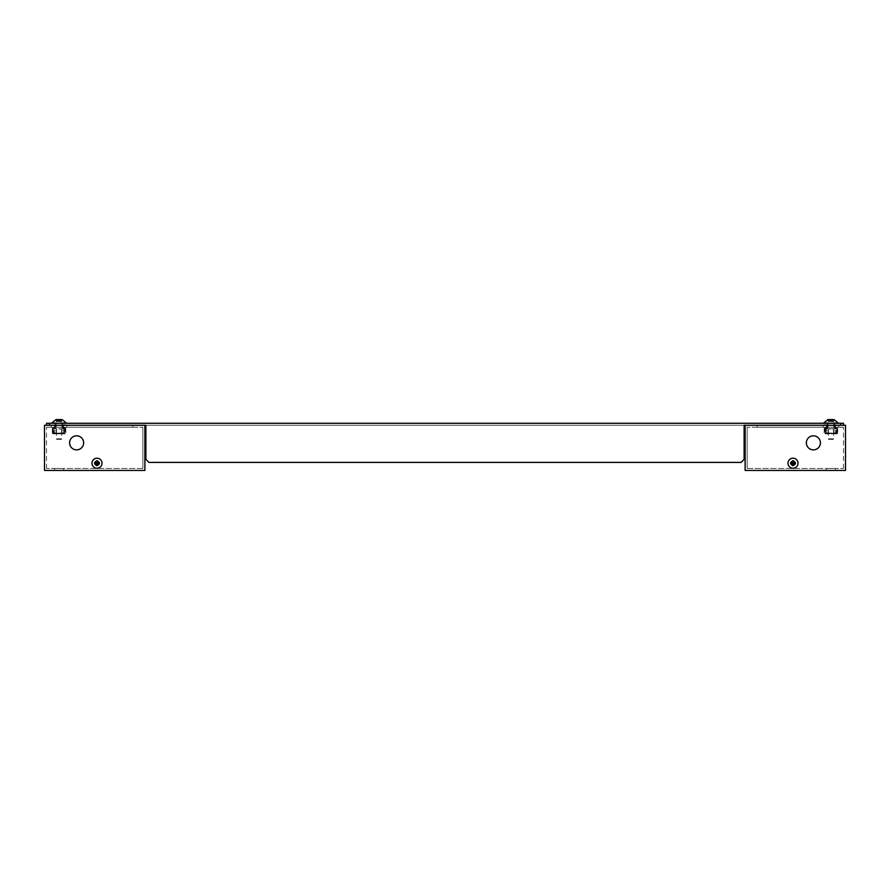 <?xml version="1.0" encoding="UTF-8"?>
<svg xmlns="http://www.w3.org/2000/svg" width="890" height="890" viewBox="0 0 890 890"><rect width="100%" height="100%" fill="white"/><g stroke="black" fill="none" stroke-linecap="round" stroke-linejoin="round"><path stroke-width="0.67" stroke-dasharray="4.45 3.34" d="M59.051 423.273L62.567 423.273L59.051 423.273M830.948 423.273L834.464 423.273L830.948 423.273M745.119 425.275L845.5 425.275L845.5 470.443L745.119 470.443L745.119 425.275L840.483 425.275L744.118 425.275L744.118 459.407L741.114 462.411L148.886 462.411L145.882 459.407L145.882 425.275L46.502 425.275L46.502 423.273L843.498 423.273L843.498 425.275L840.483 425.275L843.498 425.275M59.051 425.275L62.567 425.275L59.051 425.275M830.948 425.275L834.464 425.275L830.948 425.275M46.502 425.275L144.881 425.275L144.881 470.443L44.5 470.443L44.5 425.275L144.881 425.275M840.483 423.273L840.483 425.275M49.517 425.275L49.517 423.273M145.882 425.275L744.118 425.275L145.882 425.275L145.882 459.407L145.882 425.275L744.118 425.275L744.118 459.407L741.114 462.411L148.886 462.411L145.882 459.407L148.886 462.411L741.114 462.411L744.118 459.407L744.118 425.275L145.882 425.275M835.465 470.443L826.432 470.443L835.465 470.443L826.432 470.443L835.465 470.443L826.432 470.443L835.465 470.443L835.465 468.44L835.465 470.443L835.465 468.44L826.432 468.44L826.432 470.443L826.432 468.44L835.465 468.44L835.465 470.443L835.465 468.44L826.432 468.44L826.432 470.443L826.432 468.44L826.432 470.443L826.432 468.44L835.465 468.44L835.465 470.443M826.432 468.44L835.465 468.44L826.432 468.44M813.382 435.811A7.031 7.031 0 0 0 807.297 446.357A7.031 7.031 0 0 0 819.468 446.357A7.031 7.031 0 0 0 813.382 435.811A7.031 7.031 0 0 1 819.468 446.357A7.031 7.031 0 0 1 807.297 446.357A7.031 7.031 0 0 1 813.382 435.811M793.001 461.087A2.136 2.136 0 0 0 791.154 464.28A2.136 2.136 0 0 0 794.848 464.28A2.136 2.136 0 0 0 793.001 461.087A2.136 2.136 0 0 1 794.848 464.28A2.136 2.136 0 0 1 791.154 464.28A2.136 2.136 0 0 1 793.001 461.087M793.001 465.348A2.136 2.136 0 0 1 791.154 462.155A2.136 2.136 0 0 1 794.848 462.155A2.136 2.136 0 0 1 793.001 465.348A2.136 2.136 0 0 0 794.848 462.155A2.136 2.136 0 0 0 791.154 462.155A2.136 2.136 0 0 0 793.001 465.348M747.133 468.44L843.486 468.44L747.133 468.44L747.133 427.289L747.133 468.44M823.161 425.275L838.725 425.275L823.161 425.275L838.725 425.275L823.161 425.275L823.161 427.289L838.725 427.289L823.161 427.289L838.725 427.289L823.161 427.289L823.161 425.275M835.465 425.275L826.432 425.275L835.465 425.275L835.465 427.289L826.432 427.289L826.432 425.275L826.432 427.289L835.465 427.289L835.465 425.275L837.468 425.275L835.465 424.775A1.001 1.001 0 0 0 834.464 425.776A1.001 1.001 0 0 1 835.465 424.775L837.468 424.775L834.965 425.776L834.965 427.289L835.465 425.275M821.414 425.275L757.168 425.275L821.414 425.275L821.414 427.289L821.414 425.275M813.382 449.873A7.031 7.031 0 0 0 819.468 439.326A7.031 7.031 0 0 0 807.297 439.326A7.031 7.031 0 0 0 813.382 449.873M843.486 468.44L843.486 427.289L843.486 468.44M843.486 427.289L747.133 427.289L843.486 427.289M757.168 425.275L757.168 427.289L757.168 425.275M757.168 427.289L821.414 427.289L757.168 427.289M835.61 433.285L826.287 433.285L835.61 433.285M825.675 433.285L826.287 433.285L825.675 433.285M830.948 433.285L833.418 433.285L830.948 433.285M826.176 433.041L826.176 429.024L826.176 433.041L835.71 433.041L835.71 429.024L836.211 433.285L836.466 429.024L836.466 433.041L825.419 433.041L825.419 429.024L825.419 433.041L826.176 433.041M830.948 428.769L833.418 428.769L830.948 428.769M825.675 428.769L836.211 428.769L825.675 428.769M826.176 429.024L835.71 429.024L826.176 429.024M836.466 429.024L835.71 429.024L836.466 429.024M830.948 433.308L834.464 433.308L830.948 433.308M833.707 433.308L828.19 433.308L833.707 433.308M825.175 433.308L828.19 433.308L824.674 432.807L824.674 428.791L825.175 433.808L836.722 433.808L833.707 433.808L833.707 430.793L836.722 430.793L836.722 433.808L836.722 430.793L836.722 432.807L833.707 432.807L833.707 430.793L836.722 430.793L833.707 430.793L836.722 430.793L836.722 432.807L833.707 432.807L833.707 433.808L825.175 433.808L825.175 432.807L825.175 433.808A1.001 1.001 0 0 1 824.173 432.807A1.001 1.001 0 0 0 825.175 433.808L825.175 433.308M830.948 433.808L834.464 433.808L830.948 433.808M837.223 432.807L836.722 433.808A1.001 1.001 0 0 0 837.724 432.807A1.001 1.001 0 0 1 836.722 433.808L837.223 428.791L837.223 432.807M828.19 432.807L828.19 430.793L825.175 430.793L825.175 432.807L825.175 430.793L825.175 432.807L828.19 432.807L828.19 430.793L825.175 430.793L828.19 430.793L825.175 430.793L825.175 432.807L828.19 432.807L828.19 433.808L828.19 430.793L828.19 432.807L825.175 432.807L828.19 432.807M836.722 428.29L835.465 428.29A1.001 1.001 0 0 1 834.464 427.289A1.001 1.001 0 0 0 835.465 428.29L836.722 428.29M834.464 427.289L834.464 425.776L834.464 427.289M834.965 427.289L836.722 427.79L834.965 427.289M837.724 428.791A1.001 1.001 0 0 0 836.722 427.79A1.001 1.001 0 0 1 837.724 428.791L837.724 432.807L837.724 428.791M833.707 430.793L833.707 432.807L833.707 430.793M824.173 428.791L824.173 432.807L824.173 428.791A1.001 1.001 0 0 1 825.175 427.79A1.001 1.001 0 0 0 824.173 428.791M826.432 427.79L825.175 427.79L826.932 427.289L826.932 425.776L826.432 427.79M824.429 425.275L826.432 425.275L824.429 425.275M826.432 424.775L824.429 424.775L826.432 424.775A1.001 1.001 0 0 1 827.433 425.776A1.001 1.001 0 0 0 826.432 424.775M827.433 425.776L827.433 427.289A1.001 1.001 0 0 1 826.432 428.29A1.001 1.001 0 0 0 827.433 427.289L827.433 425.776M826.432 428.29L825.175 428.29L826.432 428.29M833.463 425.075L827.934 425.075L833.463 425.075M833.463 438.826L827.934 438.826L833.463 438.826M833.463 423.273L828.423 423.273L833.463 423.273M828.846 439.326L833.452 439.326L828.846 439.326M836.823 423.273L823.918 423.273L836.823 423.273M823.918 422.772L837.968 422.772M828.134 421.56L828.134 419.557L828.412 421.56L828.134 419.557L832.717 419.557L832.717 421.56L833.53 421.56L833.53 419.557L833.485 421.56L829.903 421.56L829.903 419.557L831.716 419.557L831.716 421.56M832.673 419.557L832.673 421.56L832.673 419.557L833.53 419.557M832.484 421.56L832.484 419.557L833.485 419.557M832.484 419.557L831.716 419.557M829.903 419.557L829.18 419.557L829.224 421.56L828.356 421.56M828.356 419.557L829.358 419.557L829.358 421.56L829.358 419.557M829.402 419.557L830.181 419.557L830.181 421.56L831.983 421.56L831.983 419.557L830.181 419.557M832.717 419.557L832.717 421.56L831.983 421.56M830.181 421.56L829.402 421.56M828.412 421.56L829.358 421.56M829.224 419.557L829.18 421.56L829.903 421.56M54.535 470.443L63.568 470.443L54.535 470.443L63.568 470.443L54.535 470.443L63.568 470.443L54.535 470.443L54.535 468.44L54.535 470.443L54.535 468.44L63.568 468.44L63.568 470.443L63.568 468.44L54.535 468.44L54.535 470.443L54.535 468.44L63.568 468.44L63.568 470.443L63.568 468.44L63.568 470.443L63.568 468.44L54.535 468.44L54.535 470.443M63.568 468.44L54.535 468.44L63.568 468.44M96.999 461.087A2.136 2.136 0 0 1 98.846 464.28A2.136 2.136 0 0 1 95.152 464.28A2.136 2.136 0 0 1 96.999 461.087A2.136 2.136 0 0 0 95.152 464.28A2.136 2.136 0 0 0 98.846 464.28A2.136 2.136 0 0 0 96.999 461.087M76.618 449.873A7.031 7.031 0 0 0 82.703 439.326A7.031 7.031 0 0 0 70.532 439.326A7.031 7.031 0 0 0 76.618 449.873A7.031 7.031 0 0 1 70.532 439.326A7.031 7.031 0 0 1 82.703 439.326A7.031 7.031 0 0 1 76.618 449.873M96.999 465.348A2.136 2.136 0 0 0 98.846 462.155A2.136 2.136 0 0 0 95.152 462.155A2.136 2.136 0 0 0 96.999 465.348A2.136 2.136 0 0 1 95.152 462.155A2.136 2.136 0 0 1 98.846 462.155A2.136 2.136 0 0 1 96.999 465.348M142.867 468.44L46.514 468.44L142.867 468.44L142.867 427.289L142.867 468.44M66.839 425.275L51.275 425.275L66.839 425.275L51.275 425.275L66.839 425.275L66.839 427.289L51.275 427.289L66.839 427.289L51.275 427.289L66.839 427.289L66.839 425.275M54.535 425.275L63.568 425.275L54.535 425.275L54.535 427.289L63.568 427.289L63.568 425.275L63.568 427.289L54.535 427.289L54.535 425.275L52.532 425.275L54.535 424.775A1.001 1.001 0 0 1 55.536 425.776A1.001 1.001 0 0 0 54.535 424.775L52.532 424.775L55.035 425.776L55.035 427.289L54.535 425.275M68.586 425.275L132.833 425.275L68.586 425.275L68.586 427.289L68.586 425.275M76.618 435.811A7.031 7.031 0 0 0 70.532 446.357A7.031 7.031 0 0 0 82.703 446.357A7.031 7.031 0 0 0 76.618 435.811M46.514 468.44L46.514 427.289L46.514 468.44M46.514 427.289L142.867 427.289L46.514 427.289M132.833 425.275L132.833 427.289L132.833 425.275M132.833 427.289L68.586 427.289L132.833 427.289M54.39 433.285L63.713 433.285L54.39 433.285M64.325 433.285L63.713 433.285L64.325 433.285M59.051 433.285L61.521 433.285L59.051 433.285M63.824 433.041L63.824 429.024L63.824 433.041L54.29 433.041L54.29 429.024L53.789 433.285L53.533 429.024L53.533 433.041L64.581 433.041L64.581 429.024L64.581 433.041L63.824 433.041M59.051 428.769L61.521 428.769L59.051 428.769M64.325 428.769L53.789 428.769L64.325 428.769M63.824 429.024L54.29 429.024L63.824 429.024M53.533 429.024L54.29 429.024L53.533 429.024M59.051 433.308L62.567 433.308L59.051 433.308M56.293 433.308L61.811 433.308L56.293 433.308M64.825 433.308L61.811 433.308L65.326 432.807L65.326 428.791L64.825 433.808L53.278 433.808L56.293 433.808L56.293 430.793L53.278 430.793L53.278 433.808L53.278 430.793L53.278 432.807L56.293 432.807L56.293 430.793L53.278 430.793L56.293 430.793L53.278 430.793L53.278 432.807L56.293 432.807L56.293 433.808L64.825 433.808L64.825 432.807L64.825 433.808A1.001 1.001 0 0 0 65.827 432.807A1.001 1.001 0 0 1 64.825 433.808L64.825 433.308M59.051 433.808L62.567 433.808L59.051 433.808M52.777 432.807L53.278 433.808A1.001 1.001 0 0 1 52.276 432.807A1.001 1.001 0 0 0 53.278 433.808L52.777 428.791L52.777 432.807M61.811 432.807L61.811 430.793L64.825 430.793L64.825 432.807L64.825 430.793L64.825 432.807L61.811 432.807L61.811 430.793L64.825 430.793L61.811 430.793L64.825 430.793L64.825 432.807L61.811 432.807L61.811 433.808L61.811 430.793L61.811 432.807L64.825 432.807L61.811 432.807M53.278 428.29L54.535 428.29A1.001 1.001 0 0 0 55.536 427.289A1.001 1.001 0 0 1 54.535 428.29L53.278 428.29M55.536 427.289L55.536 425.776L55.536 427.289M55.035 427.289L53.278 427.79L55.035 427.289M52.276 428.791A1.001 1.001 0 0 1 53.278 427.79A1.001 1.001 0 0 0 52.276 428.791L52.276 432.807L52.276 428.791M56.293 430.793L56.293 432.807L56.293 430.793M65.827 428.791L65.827 432.807L65.827 428.791A1.001 1.001 0 0 0 64.825 427.79A1.001 1.001 0 0 1 65.827 428.791M63.568 427.79L64.825 427.79L63.068 427.289L63.068 425.776L63.568 427.79M65.571 425.275L63.568 425.275L65.571 425.275M63.568 424.775L65.571 424.775L63.568 424.775A1.001 1.001 0 0 0 62.567 425.776A1.001 1.001 0 0 1 63.568 424.775M62.567 425.776L62.567 427.289A1.001 1.001 0 0 0 63.568 428.29A1.001 1.001 0 0 1 62.567 427.289L62.567 425.776M63.568 428.29L64.825 428.29L63.568 428.29M61.577 425.075L56.048 425.075L61.577 425.075M61.577 438.826L56.048 438.826L61.577 438.826M61.577 423.273L56.537 423.273L61.577 423.273M56.949 439.326L61.566 439.326L56.949 439.326M64.937 423.273L52.032 423.273L64.937 423.273M52.032 422.772L66.082 422.772M56.048 419.557L61.866 419.557L61.866 421.56L60.776 421.56L60.776 419.557L61.644 419.557L61.644 421.56M61.588 421.56L61.588 419.557L60.598 419.557L60.598 421.56L61.866 421.56M60.82 419.557L60.82 421.56L60.776 419.557L60.82 421.56L58.284 421.56L58.284 419.557L60.598 419.557M58.284 419.557L57.516 419.557L57.516 421.56L56.515 421.56L56.515 419.557L57.516 419.557M56.471 419.557L56.471 421.56L57.327 421.56L57.327 419.557L57.105 421.56M58.017 419.557L58.017 421.56L57.283 421.56L57.327 419.557M59.185 419.557L58.684 421.56L59.819 421.56L59.819 419.557L59.185 419.557L59.185 421.56M60.598 421.56L59.819 421.56M58.017 421.56L58.684 421.56M57.516 421.56L58.284 421.56M94.485 463.223A2.514 2.514 0 0 1 98.256 461.042A2.514 2.514 0 0 1 98.256 465.392A2.514 2.514 0 0 1 94.485 463.223A2.514 2.514 0 0 0 96.999 465.726A2.514 2.514 0 0 0 99.502 463.223A2.514 2.514 0 0 0 96.999 460.709A2.514 2.514 0 0 0 94.485 463.223M91.982 463.223A5.017 5.017 0 0 0 99.502 467.561A5.017 5.017 0 0 0 99.502 458.873A5.017 5.017 0 0 0 91.982 463.223M99.124 463.223A2.125 2.125 0 0 0 95.931 461.376A2.125 2.125 0 0 0 95.931 465.058A2.125 2.125 0 0 0 99.124 463.223M790.498 463.223A2.514 2.514 0 0 1 794.258 461.042A2.514 2.514 0 0 1 794.258 465.392A2.514 2.514 0 0 1 790.498 463.223A2.514 2.514 0 0 0 793.001 465.726A2.514 2.514 0 0 0 795.515 463.223A2.514 2.514 0 0 0 793.001 460.709A2.514 2.514 0 0 0 790.498 463.223M787.984 463.223A5.017 5.017 0 0 0 795.515 467.561A5.017 5.017 0 0 0 795.515 458.873A5.017 5.017 0 0 0 787.984 463.223M795.126 463.223A2.125 2.125 0 0 0 791.944 461.376A2.125 2.125 0 0 0 791.944 465.058A2.125 2.125 0 0 0 795.126 463.223M833.707 432.807L836.722 432.807L833.707 432.807M832.528 421.56L832.528 419.557M832.806 419.557L832.806 421.56M831.082 421.56L831.082 419.557M832.895 419.557L832.895 421.56M830.581 421.56L830.581 419.557M831.316 419.557L831.316 421.56M828.99 421.56L828.99 419.557M830.815 419.557L830.815 421.56M829.091 421.56L829.091 419.557M56.293 432.807L53.278 432.807L56.293 432.807M60.909 421.56L60.909 419.557M60.642 419.557L60.642 421.56M61.01 421.56L61.01 419.557M60.097 419.557L60.097 421.56M59.419 421.56L59.419 419.557M58.918 421.56L58.918 419.557M57.472 421.56L57.472 419.557M57.194 419.557L57.194 421.56M62.567 425.275L62.567 423.273M55.536 425.275L55.536 423.273M834.464 425.275L834.464 423.273M827.433 425.275L827.433 423.273M838.725 427.289L838.725 425.275L838.725 427.289M833.418 433.285L833.418 428.769M828.479 433.285L828.479 428.769M827.934 423.273L828.434 439.326M833.952 423.273L833.452 439.326M833.763 421.56L833.763 419.557M51.275 427.289L51.275 425.275L51.275 427.289M61.521 433.285L61.521 428.769M56.582 433.285L56.582 428.769M56.048 423.273L56.548 439.326M62.066 423.273L61.566 439.326M56.237 421.56L56.237 419.557"/><path stroke-width="1.33" d="M843.498 425.275L843.498 423.273L46.502 423.273L46.502 425.275M144.881 425.275L44.5 425.275L44.5 470.443L144.881 470.443L144.881 425.275L145.882 425.275L145.882 459.407L148.886 462.411L741.114 462.411L744.118 459.407L744.118 425.275L745.119 425.275L745.119 470.443L845.5 470.443L845.5 425.275L745.119 425.275M840.483 425.275L840.483 423.273M49.517 423.273L49.517 425.275M813.382 449.873A7.031 7.031 0 0 1 807.297 439.326A7.031 7.031 0 0 1 819.468 439.326A7.031 7.031 0 0 1 813.382 449.873M837.968 423.273L823.918 423.273M832.717 419.557L828.134 419.557M829.18 419.557L828.412 419.557M76.618 435.811A7.031 7.031 0 0 1 82.703 446.357A7.031 7.031 0 0 1 70.532 446.357A7.031 7.031 0 0 1 76.618 435.811M66.082 423.273L52.032 423.273M61.588 419.557L56.048 419.557L52.032 422.772M60.82 419.557L59.819 419.557M57.105 419.557L56.515 419.557M57.327 419.557L58.684 419.557M91.982 463.223A5.017 5.017 0 0 1 99.502 458.873A5.017 5.017 0 0 1 99.502 467.561A5.017 5.017 0 0 1 91.982 463.223M97.588 463.812L97.511 465.581A2.425 2.425 0 0 1 96.476 465.581L96.409 463.812L94.629 463.734A2.425 2.425 0 0 1 94.629 462.7L96.409 462.622L96.476 460.853A2.425 2.425 0 0 1 97.511 460.853L97.588 462.622L99.368 462.7A2.425 2.425 0 0 1 99.368 463.734L96.999 463.223L99.368 463.734M97.511 465.581L96.999 463.223L97.588 462.622M96.409 462.622L96.999 463.223L97.511 460.853M96.409 463.812L96.999 463.223L94.629 462.7M787.984 463.223A5.017 5.017 0 0 1 795.515 458.873A5.017 5.017 0 0 1 795.515 467.561A5.017 5.017 0 0 1 787.984 463.223M793.591 463.812L793.524 465.581A2.425 2.425 0 0 1 792.489 465.581L792.412 463.812L790.631 463.734A2.425 2.425 0 0 1 790.631 462.7L792.412 462.622L792.489 460.853A2.425 2.425 0 0 1 793.524 460.853L793.591 462.622L795.371 462.7A2.425 2.425 0 0 1 795.371 463.734L793.001 463.223L795.371 463.734M793.524 465.581L793.001 463.223L793.591 462.622M792.412 462.622L793.001 463.223L793.524 460.853M792.412 463.812L793.001 463.223L790.631 462.7M823.918 422.772L827.934 419.557M837.968 422.772L833.952 419.557M66.082 422.772L62.066 419.557"/></g></svg>
